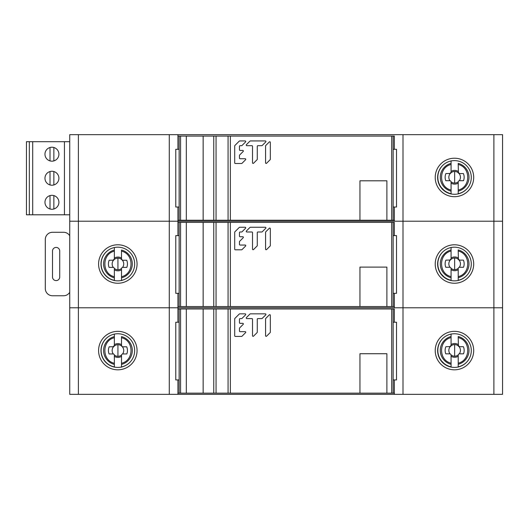 <?xml version="1.0" encoding="UTF-8"?>
<svg xmlns="http://www.w3.org/2000/svg" width="529" height="529" viewBox="0 0 529 529"><rect width="100%" height="100%" fill="white"/><g stroke="black" fill="none" stroke-linecap="round" stroke-linejoin="round"><path stroke-width="0.79" d="M177.936 293.324L177.936 307.779L502.55 307.779L502.55 134.657L69.729 134.657L69.729 221.221L502.55 221.221L394.343 221.221L394.343 220.236L228.065 220.236L228.065 136.079L203.149 136.079L203.149 220.236L177.936 220.236M177.936 134.657L177.936 149.304M177.936 207.011L177.936 221.221L69.729 221.221L69.729 307.779L177.936 307.779L69.729 307.779L69.729 394.343L502.55 394.343L502.55 307.779L394.343 307.779L394.343 306.549L228.065 306.549L228.065 222.392L203.149 222.392L203.149 306.549L177.936 306.549M394.343 136.079L394.343 149.304L394.343 136.079L228.065 136.079M177.936 235.617L177.936 221.221L394.343 221.221L394.343 207.011L394.343 220.236M435.222 177.453A19.236 19.236 0 0 0 454.457 196.689A19.236 19.236 0 0 0 473.693 177.453A19.236 19.236 0 0 0 454.457 158.217A19.236 19.236 0 0 0 435.222 177.453M437.628 177.453A16.829 16.829 0 0 0 454.457 194.288A16.829 16.829 0 0 0 471.293 177.453A16.829 16.829 0 0 0 454.457 160.624A16.829 16.829 0 0 0 437.628 177.453M451.078 183.133A6.864 6.864 -135.2 0 0 454.649 184.138A6.864 6.864 135 0 0 458.22 183.133L458.213 182.009A1.296 1.296 0 0 1 459.516 180.713L463.51 180.706A9.509 9.509 135 0 0 463.404 173.565L459.509 173.572A1.296 1.296 0 0 1 458.213 172.269L459.509 173.572L459.02 173.472A5.793 5.793 -45 0 1 459.291 180.726L463.51 180.706M451.938 194.097A17.04 17.04 0 0 1 451.078 193.938L451.058 181.824A5.793 5.793 44.8 0 0 454.649 183.067A5.793 5.793 -45 0 0 458.226 181.824L458.22 193.859M451.078 191.048L451.078 186.823M458.22 184.132L458.22 191.161A14.343 14.343 0 0 0 458.213 163.375L458.213 164.493C470.744 167.204 471.022 187.114 458.22 190.056M467.021 188.655A16.816 16.816 0 0 1 458.22 193.707L458.22 193.931M458.412 172.963L458.213 164.493M458.213 172.269L458.213 171.409A6.864 6.864 135 0 0 454.642 170.404A6.864 6.864 -135.2 0 0 451.072 171.409L451.065 160.968M450.92 172.884L451.072 172.275A1.296 1.296 0 0 1 449.776 173.572L451.072 172.275L451.072 164.493C438.402 167.283 438.422 187.273 451.078 190.056M450.959 172.798L450.265 173.472L450.959 172.798A5.793 5.793 44.8 0 1 454.642 171.475A5.793 5.793 -45 0 1 458.326 172.798M449.776 180.713L445.775 180.713L449.776 180.713A1.296 1.296 0 0 1 451.072 182.009M445.98 173.572L445.881 173.572A9.509 9.509 -135.2 0 0 445.775 180.713M445.881 173.572L450.265 173.472A5.793 5.793 44.8 0 0 449.994 180.733M437.807 179.906A17.04 17.04 0 0 0 451.078 193.938L451.078 191.167A14.343 14.343 0 0 1 451.072 163.382L451.065 160.836M451.072 164.493L451.072 163.382M137.057 264.017A19.236 19.236 0 0 0 117.822 244.782A19.236 19.236 0 0 0 98.586 264.017A19.236 19.236 0 0 0 117.822 283.253A19.236 19.236 0 0 0 137.057 264.017M134.657 264.017A16.829 16.829 0 0 0 117.822 247.188A16.829 16.829 0 0 0 100.993 264.017A16.829 16.829 0 0 0 117.822 280.853A16.829 16.829 0 0 0 134.657 264.017M394.343 222.392L394.343 235.617L394.343 222.392L228.065 222.392M177.936 322.221L177.936 307.779L394.343 307.779L394.343 293.324L394.343 306.549M435.222 264.017A19.236 19.236 0 0 0 454.457 283.253A19.236 19.236 0 0 0 473.693 264.017A19.236 19.236 0 0 0 454.457 244.782A19.236 19.236 0 0 0 435.222 264.017M437.628 264.017A16.829 16.829 0 0 0 454.457 280.853A16.829 16.829 0 0 0 471.293 264.017A16.829 16.829 0 0 0 454.457 247.188A16.829 16.829 0 0 0 437.628 264.017M52.516 251.037L52.516 277.004A3.604 3.604 0 0 0 56.12 280.608A3.604 3.604 0 0 0 59.724 277.004L59.724 251.037A3.604 3.604 0 0 0 56.12 247.427A3.604 3.604 0 0 0 52.516 251.037M69.729 292.306A7.214 7.214 0 0 1 63.573 295.757L52.516 295.757A7.214 7.214 0 0 1 45.302 288.543L45.302 239.492A7.214 7.214 0 0 1 52.516 232.277L63.573 232.277A7.214 7.214 0 0 1 69.729 235.736M114.37 269.81A6.864 6.864 -135.2 0 0 117.941 270.808A6.864 6.864 135 0 0 121.511 269.803L121.511 268.679A1.296 1.296 0 0 1 122.807 267.383L126.808 267.383A9.509 9.509 135 0 0 126.695 260.242L122.807 260.242A1.296 1.296 0 0 1 121.505 258.946L122.311 260.142L121.657 259.541M114.37 280.496L114.357 268.494A5.793 5.793 44.8 0 0 117.941 269.737A5.793 5.793 -45 0 0 121.525 268.494L121.511 280.443M114.37 277.718L114.37 273.506M121.511 270.815L121.511 277.837A14.343 14.343 0 0 0 121.505 250.052L121.505 251.163C134.068 253.9 134.287 273.817 121.511 276.727M128.481 277.051A16.816 16.816 0 0 1 121.511 280.377L121.511 280.608M117.941 269.737L117.934 258.152A5.793 5.793 -45 0 1 121.617 259.468L121.505 258.079A6.864 6.864 135 0 0 117.934 257.081A6.864 6.864 -135.2 0 0 114.363 258.079L114.363 247.546M109.371 260.248L113.563 260.149L114.257 259.468L114.363 258.079L114.363 258.946A1.296 1.296 0 0 1 113.067 260.242L114.363 258.946L114.211 259.567M113.067 267.383L109.073 267.39L113.067 267.383A1.296 1.296 0 0 1 114.37 268.686M109.172 260.248A9.509 9.509 -135.2 0 0 109.073 267.39M114.37 280.608L114.37 277.837A14.343 14.343 0 0 1 114.363 250.052L114.363 247.512M114.363 258.946L114.363 251.163C101.7 253.946 101.72 273.989 114.37 276.727M114.363 251.163L114.363 250.052M121.505 258.946L121.505 251.163M122.311 260.142L122.807 260.242L122.311 260.142A5.793 5.793 -45 0 1 122.589 267.396L126.808 267.383M451.078 269.697A6.864 6.864 -135.2 0 0 454.649 270.703A6.864 6.864 135 0 0 458.22 269.697L458.213 268.573A1.296 1.296 0 0 1 459.516 267.277L463.51 267.271A9.509 9.509 135 0 0 463.404 260.129L459.509 260.136A1.296 1.296 0 0 1 458.213 258.833L459.509 260.136L459.02 260.037A5.793 5.793 -45 0 1 459.291 267.29L463.51 267.271M451.938 280.661A17.04 17.04 0 0 1 451.078 280.502L451.058 268.388A5.793 5.793 44.8 0 0 454.649 269.631A5.793 5.793 -45 0 0 458.226 268.388L458.22 280.423M451.078 277.613L451.078 273.387M458.22 270.696L458.22 277.725A14.343 14.343 0 0 0 458.213 249.939L458.213 251.05C470.744 253.768 471.022 273.678 458.22 276.621M467.021 275.219A16.816 16.816 0 0 1 458.22 280.271L458.22 280.496M458.412 259.527L458.213 251.05M458.213 258.833L458.213 257.973A6.864 6.864 135 0 0 454.642 256.968A6.864 6.864 -135.2 0 0 451.072 257.973L451.065 247.532M450.92 259.448L451.072 258.84A1.296 1.296 0 0 1 449.776 260.136L451.072 258.84L451.072 251.057C438.402 253.847 438.422 273.837 451.078 276.621M450.959 259.362L450.265 260.037L450.959 259.362A5.793 5.793 44.8 0 1 454.642 258.04A5.793 5.793 -45 0 1 458.326 259.362M449.776 267.277L445.775 267.277L449.776 267.277A1.296 1.296 0 0 1 451.072 268.573M445.98 260.136L445.881 260.136A9.509 9.509 -135.2 0 0 445.775 267.277M445.881 260.136L450.265 260.037A5.793 5.793 44.8 0 0 449.994 267.297M451.693 280.621A17.04 17.04 -119.2 0 1 437.807 266.484A17.04 17.04 0 0 0 451.078 280.502L451.078 277.732A14.343 14.343 0 0 1 451.072 249.946L451.065 247.4M451.072 251.057L451.072 249.946M177.936 379.928L177.936 394.343M137.057 350.582A19.236 19.236 0 0 0 117.822 331.346A19.236 19.236 0 0 0 98.586 350.582A19.236 19.236 0 0 0 117.822 369.817A19.236 19.236 0 0 0 137.057 350.582M134.657 350.582A16.829 16.829 0 0 0 117.822 333.753A16.829 16.829 0 0 0 100.993 350.582A16.829 16.829 0 0 0 117.822 367.417A16.829 16.829 0 0 0 134.657 350.582M394.343 393.153L394.343 379.928L394.343 394.343L394.343 393.153L228.065 393.153L228.065 308.996L203.149 308.996L203.149 393.153L177.936 393.153M394.343 308.996L394.343 322.221L394.343 308.996L228.065 308.996M435.222 350.582A19.236 19.236 0 0 0 454.457 369.817A19.236 19.236 0 0 0 473.693 350.582A19.236 19.236 0 0 0 454.457 331.346A19.236 19.236 0 0 0 435.222 350.582M437.628 350.582A16.829 16.829 0 0 0 454.457 367.417A16.829 16.829 0 0 0 471.293 350.582A16.829 16.829 0 0 0 454.457 333.753A16.829 16.829 0 0 0 437.628 350.582M114.37 356.367A6.864 6.864 -135.2 0 0 117.941 357.373A6.864 6.864 135 0 0 121.511 356.367L121.511 355.243A1.296 1.296 0 0 1 122.807 353.947L126.808 353.947A9.509 9.509 135 0 0 126.695 346.806L122.807 346.806A1.296 1.296 0 0 1 121.505 345.503L122.311 346.707L121.657 346.105M114.37 367.06L114.357 355.058A5.793 5.793 44.8 0 0 117.941 356.301A5.793 5.793 -45 0 0 121.525 355.058L121.511 367.007M114.37 364.283L114.37 360.07M121.511 357.379L121.511 364.402A14.343 14.343 0 0 0 121.505 336.609L121.505 337.727C134.068 340.464 134.287 360.381 121.511 363.291M128.481 363.608A16.816 16.816 0 0 1 121.511 366.941L121.511 367.172M117.941 356.301L117.934 344.71A5.793 5.793 -45 0 1 121.617 346.032L121.505 344.644A6.864 6.864 135 0 0 117.934 343.645A6.864 6.864 -135.2 0 0 114.363 344.644L114.363 334.11M109.371 346.806L113.563 346.713L114.257 346.032L114.363 344.644L114.363 345.51A1.296 1.296 0 0 1 113.067 346.806L114.363 345.51L114.211 346.131M113.067 353.947L109.073 353.947L113.067 353.947A1.296 1.296 0 0 1 114.37 355.25M109.172 346.806A9.509 9.509 -135.2 0 0 109.073 353.947M114.37 367.172L114.37 364.402A14.343 14.343 0 0 1 114.363 336.616L114.363 334.07M114.363 345.51L114.363 337.727C101.7 340.511 101.72 360.553 114.37 363.291M114.363 337.727L114.363 336.616M121.505 345.503L121.505 337.727M122.311 346.707L122.807 346.806L122.311 346.707A5.793 5.793 -45 0 1 122.589 353.961L126.808 353.947M451.078 356.262A6.864 6.864 -135.2 0 0 454.649 357.26A6.864 6.864 135 0 0 458.22 356.262L458.213 355.138A1.296 1.296 0 0 1 459.516 353.835L463.51 353.835A9.509 9.509 135 0 0 463.404 346.693L459.509 346.693A1.296 1.296 0 0 1 458.213 345.397L459.509 346.693L459.02 346.601A5.793 5.793 -45 0 1 459.291 353.855L463.51 353.835M451.938 367.225A17.04 17.04 0 0 1 451.078 367.066L451.058 354.952A5.793 5.793 44.8 0 0 454.649 356.196A5.793 5.793 -45 0 0 458.226 354.952L458.22 366.987M451.078 364.177L451.078 359.951M458.22 357.26L458.22 364.289A14.343 14.343 0 0 0 458.213 336.504L458.213 337.614C470.744 340.332 471.022 360.242 458.22 363.178M467.021 361.783A16.816 16.816 0 0 1 458.22 366.835L458.22 367.06M458.412 346.092L458.213 337.614M458.213 345.397L458.213 344.538A6.864 6.864 135 0 0 454.642 343.533A6.864 6.864 -135.2 0 0 451.072 344.538L451.065 334.097M450.92 346.012L451.072 345.397A1.296 1.296 0 0 1 449.776 346.7L451.072 345.397L451.072 337.621C438.402 340.411 438.422 360.394 451.078 363.185M450.959 345.926L450.265 346.601L450.959 345.926A5.793 5.793 44.8 0 1 454.642 344.604A5.793 5.793 -45 0 1 458.326 345.92M449.776 353.841L445.775 353.841L449.776 353.841A1.296 1.296 0 0 1 451.072 355.138M445.98 346.7L445.881 346.7A9.509 9.509 -135.2 0 0 445.775 353.841M445.881 346.7L450.265 346.601A5.793 5.793 44.8 0 0 449.994 353.861M451.693 367.186A17.04 17.04 -119.2 0 1 437.807 353.041A17.04 17.04 0 0 0 451.078 367.066L451.078 364.296A14.343 14.343 0 0 1 451.072 336.504L451.065 333.964M451.072 337.621L451.072 336.504M29.333 214.794L26.45 214.794L26.45 141.693L29.333 141.693L29.333 214.794L69.729 214.794L69.729 141.693L64.439 141.693L64.439 214.794M64.439 141.693L32.699 141.693L32.699 214.794M51.941 195.32A6.976 6.976 0 0 0 44.965 202.29A6.976 6.976 0 0 0 51.941 209.266A6.976 6.976 0 0 0 58.911 202.29A6.976 6.976 0 0 0 51.941 195.32M51.941 171.27A6.976 6.976 0 0 0 44.965 178.247A6.976 6.976 0 0 0 51.941 185.216A6.976 6.976 0 0 0 58.911 178.247A6.976 6.976 0 0 0 51.941 171.27M51.941 147.227A6.976 6.976 0 0 0 44.965 154.197A6.976 6.976 0 0 0 51.941 161.173A6.976 6.976 0 0 0 58.911 154.197A6.976 6.976 0 0 0 51.941 147.227M32.699 141.693L29.333 141.693M53.859 208.995L53.859 195.585M50.017 195.585L50.017 208.995M53.859 184.945L53.859 171.541M50.017 171.541L50.017 184.945M53.859 160.902L53.859 147.498M50.017 147.498L50.017 160.902M177.936 136.079L186.32 136.079L186.32 220.236L186.32 136.079L203.149 136.079L203.149 220.236L228.065 220.236M393.146 136.079L393.146 220.236M359.958 220.236L359.958 180.799L386.891 180.799L386.891 220.236M179.139 220.236L179.139 136.079M179.139 149.304L175.773 149.304L175.773 207.011L179.139 207.011M393.146 207.011L396.512 207.011L396.512 149.304L393.146 149.304M270.332 142.367L270.332 159.275A0.595 0.595 0 0 1 270.154 159.692L266.596 163.256A0.595 0.595 0 0 1 265.578 162.833L265.578 145.925A0.595 0.595 0 0 1 265.756 145.508L269.314 141.944A0.595 0.595 0 0 1 270.332 142.367M253.53 163.256A0.595 0.595 0 0 1 252.518 162.833L252.518 146.275A0.595 0.595 0 0 0 251.923 145.68L246.831 145.68A0.595 0.595 0 0 1 246.408 144.668L249.972 141.104A0.595 0.595 0 0 1 250.389 140.932L265.333 140.932A0.595 0.595 0 0 1 265.756 141.944L262.192 145.508A0.595 0.595 0 0 1 261.776 145.68L257.861 145.68A0.595 0.595 0 0 0 257.266 146.275L257.266 159.275A0.595 0.595 0 0 1 257.094 159.692L253.53 163.256M239.458 158.151A0.595 0.595 0 0 0 240.054 158.746L245.152 158.746A0.595 0.595 0 0 1 245.568 159.758L242.004 163.316A0.595 0.595 0 0 1 241.588 163.494L235.299 163.494A0.595 0.595 0 0 1 234.711 162.899L234.711 145.925A0.595 0.595 0 0 1 234.883 145.508L239.287 141.104A0.595 0.595 0 0 1 239.703 140.932L245.152 140.932A0.595 0.595 0 0 1 245.568 141.944L242.004 145.508A0.595 0.595 0 0 1 241.588 145.68L240.054 145.68A0.595 0.595 0 0 0 239.458 146.275L239.458 149.839A0.595 0.595 0 0 0 240.054 150.434L242.771 150.434A0.595 0.595 0 0 1 243.195 151.446L239.63 155.01A0.595 0.595 0 0 0 239.458 155.427L239.458 158.151M177.936 222.392L186.32 222.392L186.32 306.549L186.32 222.392L203.149 222.392L203.149 306.549L228.065 306.549M393.146 222.392L393.146 306.549M359.958 306.549L359.958 267.112L386.891 267.112L386.891 306.549M179.139 306.549L179.139 222.392M179.139 235.617L175.773 235.617L175.773 293.324L179.139 293.324M393.146 293.324L396.512 293.324L396.512 235.617L393.146 235.617M270.332 228.68L270.332 245.588A0.595 0.595 0 0 1 270.154 246.005L266.596 249.569A0.595 0.595 0 0 1 265.578 249.146L265.578 232.238A0.595 0.595 0 0 1 265.756 231.821L269.314 228.257A0.595 0.595 0 0 1 270.332 228.68M253.53 249.569A0.595 0.595 0 0 1 252.518 249.146L252.518 232.588A0.595 0.595 0 0 0 251.923 231.993L246.831 231.993A0.595 0.595 0 0 1 246.408 230.981L249.972 227.417A0.595 0.595 0 0 1 250.389 227.245L265.333 227.245A0.595 0.595 0 0 1 265.756 228.257L262.192 231.821A0.595 0.595 0 0 1 261.776 231.993L257.861 231.993A0.595 0.595 0 0 0 257.266 232.588L257.266 245.588A0.595 0.595 0 0 1 257.094 246.005L253.53 249.569M239.458 244.464A0.595 0.595 0 0 0 240.054 245.053L245.152 245.053A0.595 0.595 0 0 1 245.568 246.071L242.004 249.628A0.595 0.595 0 0 1 241.588 249.807L235.299 249.807A0.595 0.595 0 0 1 234.711 249.212L234.711 232.238A0.595 0.595 0 0 1 234.883 231.821L239.287 227.417A0.595 0.595 0 0 1 239.703 227.245L245.152 227.245A0.595 0.595 0 0 1 245.568 228.257L242.004 231.821A0.595 0.595 0 0 1 241.588 231.993L240.054 231.993A0.595 0.595 0 0 0 239.458 232.588L239.458 236.152A0.595 0.595 0 0 0 240.054 236.741L242.771 236.741A0.595 0.595 0 0 1 243.195 237.759L239.63 241.317A0.595 0.595 0 0 0 239.458 241.74L239.458 244.464M177.936 308.996L186.32 308.996L186.32 393.153L186.32 308.996L203.149 308.996L203.149 393.153L228.065 393.153M393.146 308.996L393.146 393.153M359.958 393.153L359.958 353.716L386.891 353.716L386.891 393.153M179.139 393.153L179.139 308.996M179.139 322.221L175.773 322.221L175.773 379.928L179.139 379.928M393.146 379.928L396.512 379.928L396.512 322.221L393.146 322.221M270.332 315.284L270.332 332.192A0.595 0.595 0 0 1 270.154 332.609L266.596 336.173A0.595 0.595 0 0 1 265.578 335.75L265.578 318.842A0.595 0.595 0 0 1 265.756 318.425L269.314 314.861A0.595 0.595 0 0 1 270.332 315.284M253.53 336.173A0.595 0.595 0 0 1 252.518 335.75L252.518 319.192A0.595 0.595 0 0 0 251.923 318.597L246.831 318.597A0.595 0.595 0 0 1 246.408 317.585L249.972 314.021A0.595 0.595 0 0 1 250.389 313.849L265.333 313.849A0.595 0.595 0 0 1 265.756 314.861L262.192 318.425A0.595 0.595 0 0 1 261.776 318.597L257.861 318.597A0.595 0.595 0 0 0 257.266 319.192L257.266 332.192A0.595 0.595 0 0 1 257.094 332.609L253.53 336.173M239.458 331.068A0.595 0.595 0 0 0 240.054 331.657L245.152 331.657A0.595 0.595 0 0 1 245.568 332.675L242.004 336.232A0.595 0.595 0 0 1 241.588 336.411L235.299 336.411A0.595 0.595 0 0 1 234.711 335.816L234.711 318.842A0.595 0.595 0 0 1 234.883 318.425L239.287 314.021A0.595 0.595 0 0 1 239.703 313.849L245.152 313.849A0.595 0.595 0 0 1 245.568 314.861L242.004 318.425A0.595 0.595 0 0 1 241.588 318.597L240.054 318.597A0.595 0.595 0 0 0 239.458 319.192L239.458 322.756A0.595 0.595 0 0 0 240.054 323.345L242.771 323.345A0.595 0.595 0 0 1 243.195 324.363L239.63 327.92A0.595 0.595 0 0 0 239.458 328.344L239.458 331.068M169.28 394.343L169.28 134.657M78.391 134.657L78.391 394.343M402.999 134.657L402.999 394.343M493.894 394.343L493.894 134.657M454.642 171.475L454.649 183.067M443.309 164.843A16.816 16.816 0 0 0 451.078 193.707M437.807 179.92A17.04 17.04 -119.2 0 0 451.693 194.057M114.257 259.468A5.793 5.793 44.8 0 1 117.934 258.152M113.292 267.403A5.793 5.793 44.8 0 1 113.563 260.149M110.032 249.099A16.816 16.816 0 0 0 114.37 280.377M454.642 258.04L454.649 269.631M443.309 251.407A16.816 16.816 0 0 0 451.078 280.271M114.257 346.032A5.793 5.793 44.8 0 1 117.934 344.71M113.292 353.967A5.793 5.793 44.8 0 1 113.563 346.713M110.032 335.664A16.816 16.816 0 0 0 114.37 366.941M454.642 344.604L454.649 356.196M443.309 337.971A16.816 16.816 0 0 0 451.078 366.835M391.698 220.236L391.698 136.079M230.353 136.079L230.353 220.236M216.057 136.079L216.057 220.236M213.762 220.236L213.762 136.079M180.581 136.079L180.581 220.236M391.698 306.549L391.698 222.392M230.353 222.392L230.353 306.549M216.057 222.392L216.057 306.549M213.762 306.549L213.762 222.392M180.581 222.392L180.581 306.549M391.698 393.153L391.698 308.996M230.353 308.996L230.353 393.153M216.057 308.996L216.057 393.153M213.762 393.153L213.762 308.996M180.581 308.996L180.581 393.153M437.827 180.032L438.191 181.698M440.432 186.677L444.962 191.293M450.08 193.693L451.812 194.077M437.827 266.596L438.191 268.263M440.432 273.242L444.962 277.857M450.08 280.258L451.812 280.641M437.827 353.16L438.191 354.827M440.432 359.806L444.962 364.421M450.08 366.822L451.812 367.205"/></g></svg>
